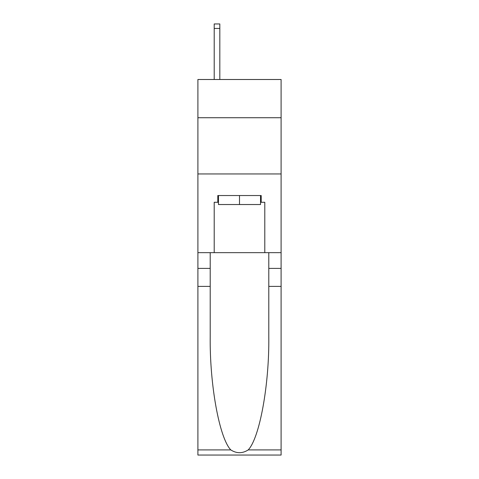 <?xml version="1.0" encoding="UTF-8"?>
<svg xmlns="http://www.w3.org/2000/svg" width="479" height="479" viewBox="0 0 479 479"><rect width="100%" height="100%" fill="white"/><g stroke="black" fill="none" stroke-linecap="round" stroke-linejoin="round"><path stroke-width="0.72" d="M281.101 117.726L281.101 79.496L197.899 79.496L197.899 117.726L281.101 117.726L281.101 252.655L264.797 252.655L264.797 202.282L261.199 202.282L261.199 195.534L217.801 195.534L217.801 202.282L218.472 202.282M197.899 286.388L210.209 286.388L210.209 336.533C209.61 384.457 219.334 437.998 230.8 449.919C236.596 453.619 242.392 453.619 248.2 449.919L281.101 449.919L281.101 455.05L197.899 455.05L197.899 117.726M260.528 195.534L260.528 204.533L218.472 204.533L218.472 195.534M239.5 195.534L239.5 204.533M248.2 449.919C259.666 437.998 269.39 384.457 268.791 336.533L268.791 252.655M268.791 286.388L281.101 286.388L281.101 252.655M210.209 252.655L210.209 286.388M281.101 449.919L281.101 286.388M197.899 252.655L214.203 252.655L214.203 202.282L217.801 202.282M197.899 173.949L281.101 173.949M214.203 252.655L264.797 252.655M260.528 202.282L261.199 202.282M219.825 79.496L219.825 28.447L214.203 28.447L214.203 23.95L219.825 23.95L219.825 28.447M214.203 79.496L214.203 28.447M268.791 268.396L281.101 268.396M210.209 268.396L197.899 268.396M197.899 449.919L230.8 449.919M219.825 23.95L214.203 23.95"/></g></svg>
